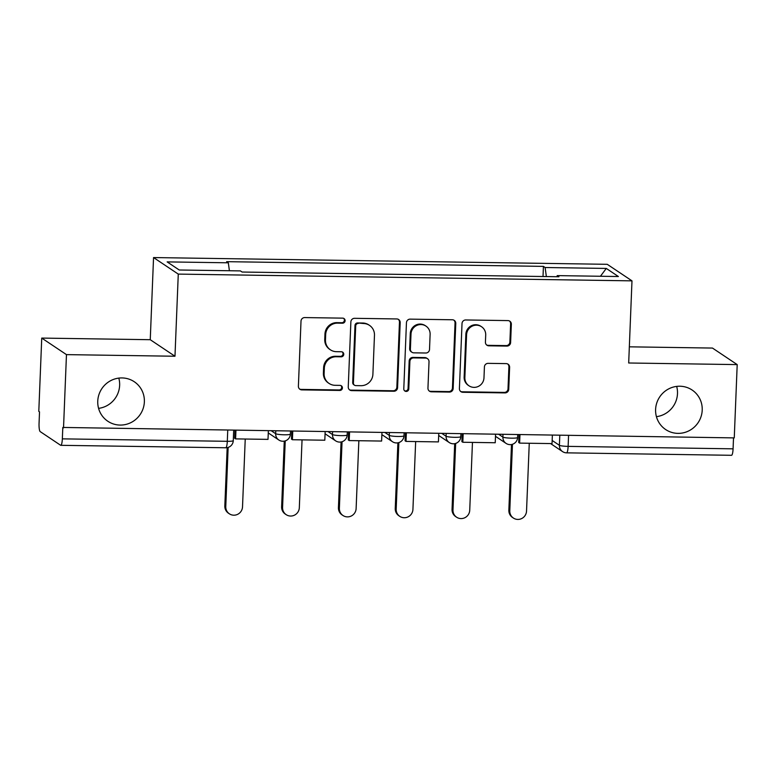 <?xml version="1.0" encoding="UTF-8"?>
<svg xmlns="http://www.w3.org/2000/svg" width="776" height="776" viewBox="0 0 776 776"><rect width="100%" height="100%" fill="white"/><g stroke="black" fill="none" stroke-linecap="round" stroke-linejoin="round"><path stroke-width="1.16" d="M345.107 320.701A2.551 2.483 123.8 0 0 342.701 318.141L304.725 317.578A3.647 3.55 123.8 0 0 301.01 321.138L298.391 386.205A3.647 3.55 123.8 0 0 301.825 389.882L339.801 390.444A2.551 2.483 123.8 0 0 341.324 385.788A2.551 2.483 123.8 0 0 340.004 385.381L335.087 385.303A11.669 11.349 123.8 0 1 324.116 373.566L324.329 368.144A11.669 11.349 123.8 0 1 336.231 356.747L341.149 356.824A2.551 2.483 123.8 0 0 342.672 352.168A2.551 2.483 123.8 0 0 341.353 351.761L336.435 351.683A11.669 11.349 123.8 0 1 325.464 339.946L325.678 334.524A11.669 11.349 123.8 0 1 337.579 323.126L342.497 323.204A2.551 2.483 123.8 0 0 345.107 320.701M330.411 349.821L329.693 349.336A11.669 11.349 123.8 0 1 324.746 339.461L324.96 334.039A11.669 11.349 123.8 0 1 336.862 322.641L341.779 322.719A2.551 2.483 123.8 0 0 343.642 318.335M299.594 389.028A3.647 3.55 123.8 0 0 301.098 389.397L339.073 389.959A2.551 2.483 123.8 0 0 340.936 385.585M329.063 383.441L328.345 382.956A11.669 11.349 123.8 0 1 323.388 373.091L323.611 367.669A11.669 11.349 123.8 0 1 335.513 356.262L340.431 356.339A2.551 2.483 123.8 0 0 342.284 351.964M655.604 409.456A23.775 23.115 123.8 0 0 665.692 429.565A23.775 23.115 123.8 0 0 689.34 430.602A23.775 23.115 123.8 0 0 702.212 410.145A23.775 23.115 123.8 0 0 692.134 390.037A23.775 23.115 123.8 0 0 668.476 388.999A23.775 23.115 123.8 0 0 655.604 409.456M656.428 416.663A23.775 23.115 123.8 0 0 677.487 393.607A23.775 23.115 123.8 0 0 676.672 386.399M97.757 401.153A23.775 23.115 123.8 0 0 107.845 421.261A23.775 23.115 123.8 0 0 131.493 422.309A23.775 23.115 123.8 0 0 144.365 401.852A23.775 23.115 123.8 0 0 134.277 381.743A23.775 23.115 123.8 0 0 110.628 380.696A23.775 23.115 123.8 0 0 97.757 401.153M98.581 408.36A23.775 23.115 123.8 0 0 119.64 385.313A23.775 23.115 123.8 0 0 118.815 378.106M506.893 346.086A3.647 3.55 123.8 0 0 510.618 342.517L511.345 324.261A3.647 3.55 123.8 0 0 507.921 320.595L465.745 319.964A3.647 3.55 123.8 0 0 462.021 323.534L459.411 388.601A3.647 3.55 123.8 0 0 462.835 392.278L505.011 392.899A3.647 3.55 123.8 0 0 508.736 389.339L509.619 367.281A3.647 3.55 123.8 0 0 506.195 363.614L488.143 363.352A3.647 3.55 123.8 0 0 484.418 366.912L483.981 377.844A9.758 9.487 123.8 0 1 468.995 385.808A9.758 9.487 123.8 0 1 464.863 377.563L466.58 334.718A9.758 9.487 123.8 0 1 481.566 326.754A9.758 9.487 123.8 0 1 485.708 335.009L485.417 342.148A3.647 3.55 123.8 0 0 488.851 345.815L506.893 346.086L506.175 345.601A3.647 3.55 123.8 0 0 509.89 342.041L510.627 323.786A3.647 3.55 123.8 0 0 509.425 320.963M174.978 356.242L150.253 339.704L41.739 338.084L66.464 354.622L174.978 356.242L178.276 274.103L631.984 280.854L628.686 362.993L737.2 364.604L734.261 437.897L62.807 427.44L62.342 438.857L227.3 441.311A7.43 0.921 2.3 0 0 233.275 440.642L233.692 430.447M66.464 354.622L63.525 427.915M400.193 322.612A3.647 3.55 123.8 0 0 396.759 318.946L354.584 318.315A3.647 3.55 123.8 0 0 350.868 321.875L348.249 386.952A3.647 3.55 123.8 0 0 351.683 390.619L393.859 391.25A3.647 3.55 123.8 0 0 397.574 387.68L400.193 322.612L399.465 322.127A3.647 3.55 123.8 0 0 398.272 319.305M410.165 319.14L452.34 319.77A3.647 3.55 123.8 0 1 455.774 323.437L453.155 388.514A3.647 3.55 123.8 0 1 449.44 392.074L431.388 391.802A3.647 3.55 123.8 0 1 427.954 388.136L429.021 361.742A3.647 3.55 123.8 0 0 425.587 358.075L413.618 357.901A3.647 3.55 123.8 0 0 409.893 361.461L408.797 388.941A2.551 2.483 123.8 0 1 404.868 391.017A2.551 2.483 123.8 0 1 403.792 388.863L406.449 322.7A3.647 3.55 123.8 0 1 410.165 319.14M41.739 338.084L38.8 411.377L39.518 411.862L39.062 423.279A7.43 1.465 -89.1 0 0 40.206 431.611L60.606 445.259A7.43 1.465 -89.1 0 0 60.79 445.317A7.43 1.465 -89.1 0 0 62.342 438.857M150.253 339.704L153.551 257.564L607.259 264.315L631.984 280.854M737.2 364.604L712.475 348.065L629.336 346.824M733.514 437.887L733.077 448.829A7.43 1.465 90.9 0 1 731.525 455.299L566.577 452.844A7.43 1.465 -89.1 0 0 568.129 446.375L733.077 448.829M546.362 276.566L545.111 267.516L606.289 268.428L618.394 276.528L557.226 275.616L558.914 276.751L242.122 272.036L240.424 270.902L179.256 270L167.141 261.89L228.319 262.802L229.405 270.737M545.111 267.516L543.423 266.381L226.621 261.667L228.319 262.802M178.276 274.103L153.551 257.564M543.016 276.518L543.423 266.381M557.226 275.616L556.925 276.722M600.44 276.266L606.289 268.428M349.452 389.775A3.647 3.55 123.8 0 0 350.965 390.134L393.141 390.764A3.647 3.55 123.8 0 0 396.856 387.205L399.465 322.127M358.318 323.437A2.551 2.483 123.8 0 0 355.709 325.93L353.42 383.053A2.551 2.483 123.8 0 0 355.815 385.614L360.995 385.691A11.669 11.349 123.8 0 0 372.897 374.294L374.469 335.251A11.669 11.349 123.8 0 0 363.498 323.514L357.59 322.952A2.551 2.483 123.8 0 0 354.991 325.445L355.709 325.93M354.496 385.206L353.778 384.721A2.551 2.483 123.8 0 1 352.692 382.568L354.991 325.445M369.522 325.386L368.804 324.901A11.669 11.349 123.8 0 0 362.78 323.029L363.498 323.514M357.59 322.952L362.78 323.029M429.157 390.959A3.647 3.55 123.8 0 0 430.67 391.327L448.712 391.589A3.647 3.55 123.8 0 0 452.437 388.029L455.046 322.952A3.647 3.55 123.8 0 0 453.844 320.139M427.469 358.657L426.751 358.182A3.647 3.55 123.8 0 0 424.87 357.59L412.89 357.416A3.647 3.55 123.8 0 0 409.175 360.976L408.069 388.456L408.797 388.941M404.529 390.745A2.551 2.483 123.8 0 0 408.069 388.456M430.117 334.359A9.758 9.487 123.8 0 0 416.275 325.687A9.758 9.487 123.8 0 0 410.999 334.078L410.388 349.171A3.647 3.55 123.8 0 0 413.821 352.837L425.791 353.012A3.647 3.55 123.8 0 0 429.516 349.452L430.117 334.359M425.985 326.114L425.258 325.629A9.758 9.487 123.8 0 0 410.271 333.593L410.999 334.078M411.94 352.255L411.212 351.77A3.647 3.55 123.8 0 1 409.67 348.686L410.271 333.593M486.62 344.971A3.647 3.55 123.8 0 0 488.123 345.33L506.175 345.601M481.566 326.754L480.848 326.279A9.758 9.487 123.8 0 0 465.862 334.243L466.58 334.718M468.995 385.808L468.277 385.332A9.758 9.487 123.8 0 1 464.145 377.078L465.862 334.243M460.614 391.424A3.647 3.55 123.8 0 0 462.118 391.793L504.293 392.413A3.647 3.55 123.8 0 0 508.018 388.854L508.901 366.805A3.647 3.55 123.8 0 0 507.698 363.983M229.386 513.838L228.454 513.208A8.546 8.313 -56.2 0 1 224.827 505.981L225.767 506.612A8.546 8.313 123.8 0 0 237.892 514.207A8.546 8.313 123.8 0 0 242.519 506.854L245.235 439.032M224.827 505.981L227.174 447.655M268.35 430.961L268.011 439.371L235.603 438.886L235.943 430.486M234.982 430.467L234.662 438.256L235.603 438.886M225.767 506.612L228.144 447.412M286.189 514.682L285.258 514.052A8.546 8.313 -56.2 0 1 281.63 506.825L282.571 507.455A8.546 8.313 123.8 0 0 294.696 515.051A8.546 8.313 123.8 0 0 299.323 507.698L302.048 439.876M281.63 506.825L284.268 441.137M325.154 431.815L324.814 440.215L292.406 439.73L292.746 431.33M291.786 431.31L291.466 439.1L292.406 439.73M282.571 507.455L285.238 440.894M343.002 515.526L342.061 514.895A8.546 8.313 -56.2 0 1 338.433 507.669L339.374 508.299A8.546 8.313 123.8 0 0 351.499 515.894A8.546 8.313 123.8 0 0 356.126 508.542L358.851 440.719M338.433 507.669L341.071 441.98M381.957 432.659L381.617 441.059L349.21 440.574L349.549 432.174M348.589 432.164L348.279 439.953L349.21 440.574M339.374 508.299L342.051 441.738M399.805 516.37L398.864 515.739A8.546 8.313 -56.2 0 1 395.246 508.513L396.177 509.143A8.546 8.313 123.8 0 0 408.302 516.748A8.546 8.313 123.8 0 0 412.929 509.395L415.655 441.563M395.246 508.513L397.884 442.824M438.76 433.503L438.421 441.903L406.013 441.418L406.352 433.018M405.392 433.008L405.082 440.797L406.013 441.418M396.177 509.143L398.854 442.582M456.608 517.214L455.667 516.583A8.546 8.313 -56.2 0 1 452.049 509.357L452.98 509.987A8.546 8.313 123.8 0 0 465.105 517.592A8.546 8.313 123.8 0 0 469.732 510.239L472.458 442.407M452.049 509.357L454.688 443.668M495.563 434.347L495.233 442.747L462.826 442.262L463.156 433.862M462.195 433.852L461.885 441.641L462.826 442.262M452.98 509.987L455.657 443.426M513.411 518.058L512.47 517.437A8.546 8.313 -56.2 0 1 508.852 510.21L509.783 510.831A8.546 8.313 123.8 0 0 521.908 518.436A8.546 8.313 123.8 0 0 526.535 511.083L529.261 443.251M508.852 510.21L511.491 444.512M552.376 435.19L552.037 443.591L519.629 443.115L519.959 434.705M518.998 434.696L518.688 442.485L519.629 443.115M509.783 510.831L512.461 444.27M552.163 440.458L559.399 445.308A7.43 0.921 2.3 0 0 568.129 446.375L568.565 435.433M559.806 435.297L559.399 445.308A7.43 7.226 -56.2 0 0 562.552 451.593A7.43 7.43 0 0 0 566.577 452.844M498.852 434.395L502.897 437.092A7.43 0.921 2.3 0 0 510.88 438.149A7.43 0.921 2.3 0 0 517.602 437.499L517.708 434.676M502.993 434.453L502.897 437.092A7.43 7.226 -56.2 0 0 506.039 443.377A7.43 7.43 0 0 0 517.602 437.499M442.048 433.551L446.084 436.248A7.43 0.921 2.3 0 0 454.076 437.305A7.43 0.921 2.3 0 0 460.789 436.655L460.905 433.832M446.19 433.609L446.084 436.248A7.43 7.226 -56.2 0 0 449.236 442.533A7.43 7.43 0 0 0 460.789 436.655M385.245 432.707L389.28 435.404A7.43 0.921 2.3 0 0 397.273 436.461A7.43 0.921 2.3 0 0 403.986 435.811L404.102 432.989M389.387 432.765L389.28 435.404A7.43 7.226 -56.2 0 0 392.433 441.69A7.43 7.43 0 0 0 403.986 435.811M328.442 431.863L332.477 434.56A7.43 0.921 2.3 0 0 340.47 435.617A7.43 0.921 2.3 0 0 347.182 434.967L347.299 432.145M332.584 431.922L332.477 434.56A7.43 7.226 -56.2 0 0 335.63 440.846A7.43 7.43 0 0 0 347.182 434.967M271.639 431.01L275.674 433.716A7.43 0.921 2.3 0 0 283.657 434.773A7.43 0.921 2.3 0 0 290.379 434.123L290.496 431.291M275.781 431.078L275.674 433.716A7.43 7.226 -56.2 0 0 278.826 440.002A7.43 7.43 0 0 0 290.379 434.123M227.737 430.36L227.3 441.311A7.43 1.465 -89.1 0 1 225.748 447.771A7.43 7.43 0 0 0 233.275 440.642M336.862 322.641L337.579 323.126M324.96 334.039L325.678 334.524M324.746 339.461L325.464 339.946M340.431 356.339L341.149 356.824M335.513 356.262L336.231 356.747M323.611 367.669L324.329 368.144M323.388 373.091L324.116 373.566M339.073 389.959L339.801 390.444M301.098 389.397L301.825 389.882M341.779 322.719L342.497 323.204M396.856 387.205L397.574 387.68M393.141 390.764L393.859 391.25M350.965 390.134L351.683 390.619M352.692 382.568L353.42 383.053M455.046 322.952L455.774 323.437M452.437 388.029L453.155 388.514M448.712 391.589L449.44 392.074M430.67 391.327L431.388 391.802M424.87 357.59L425.587 358.075M412.89 357.416L413.618 357.901M409.175 360.976L409.893 361.461M409.67 348.686L410.388 349.171M488.123 345.33L488.851 345.815M464.145 377.078L464.863 377.563M508.901 366.805L509.619 367.281M508.018 388.854L508.736 389.339M504.293 392.413L505.011 392.899M462.118 391.793L462.835 392.278M510.627 323.786L511.345 324.261M509.89 342.041L510.618 342.517M268.273 432.94L278.826 440.002M325.076 433.784L335.63 440.846M381.879 434.628L392.433 441.69M438.683 435.472L449.236 442.533M495.486 436.316L506.039 443.377M562.552 451.593L550.562 443.571M225.748 447.771L60.79 445.317"/></g></svg>
